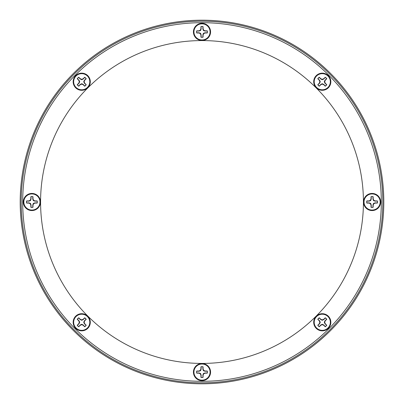 <?xml version="1.0" encoding="UTF-8"?>
<svg xmlns="http://www.w3.org/2000/svg" width="404" height="404" viewBox="0 0 404 404"><rect width="100%" height="100%" fill="white"/><g stroke="black" fill="none" stroke-linecap="round" stroke-linejoin="round"><path stroke-width="0.61" d="M21.195 202A180.805 180.805 0 0 0 202 382.805A180.805 180.805 0 0 0 382.805 202A180.805 180.805 0 0 0 202 21.195A180.805 180.805 0 0 0 21.195 202M383.8 202A181.8 181.8 0 0 1 202 383.8A181.8 181.8 0 0 1 20.2 202A181.8 181.8 0 0 1 202 20.2A181.8 181.8 0 0 1 383.8 202M202 40.572A161.428 161.428 0 0 0 40.572 202A161.428 161.428 0 0 0 202 363.428A161.428 161.428 0 0 0 363.428 202A161.428 161.428 0 0 0 202 40.572M210.565 372.094A8.565 8.565 0 0 0 202 363.529A8.565 8.565 0 0 0 193.435 372.094A8.565 8.565 0 0 0 202 380.664A8.565 8.565 0 0 0 210.565 372.094M90.294 322.276A8.565 8.565 0 0 0 81.724 313.706A8.565 8.565 0 0 0 73.159 322.276A8.565 8.565 0 0 0 81.724 330.841A8.565 8.565 0 0 0 90.294 322.276M40.471 202A8.565 8.565 0 0 0 31.906 193.435A8.565 8.565 0 0 0 23.336 202A8.565 8.565 0 0 0 31.906 210.565A8.565 8.565 0 0 0 40.471 202M90.294 81.724A8.565 8.565 0 0 0 81.724 73.159A8.565 8.565 0 0 0 73.159 81.724A8.565 8.565 0 0 0 81.724 90.294A8.565 8.565 0 0 0 90.294 81.724M210.565 31.906A8.565 8.565 0 0 0 202 23.336A8.565 8.565 0 0 0 193.435 31.906A8.565 8.565 0 0 0 202 40.471A8.565 8.565 0 0 0 210.565 31.906M330.841 81.724A8.565 8.565 0 0 0 322.276 73.159A8.565 8.565 0 0 0 313.706 81.724A8.565 8.565 0 0 0 322.276 90.294A8.565 8.565 0 0 0 330.841 81.724M380.664 202A8.565 8.565 0 0 0 372.094 193.435A8.565 8.565 0 0 0 363.529 202A8.565 8.565 0 0 0 372.094 210.565A8.565 8.565 0 0 0 380.664 202M330.841 322.276A8.565 8.565 0 0 0 322.276 313.706A8.565 8.565 0 0 0 313.706 322.276A8.565 8.565 0 0 0 322.276 330.841A8.565 8.565 0 0 0 330.841 322.276M22.69 202A179.31 179.31 0 0 0 202 381.31A179.31 179.31 0 0 0 381.31 202A179.31 179.31 0 0 0 202 22.69A179.31 179.31 0 0 0 22.69 202M203.03 377.23A5.242 5.242 0 0 1 200.97 377.23L201.172 375.22L200.596 373.498L198.874 372.922L196.864 373.124A5.242 5.242 0 0 1 196.864 371.064L198.874 371.266L200.596 370.69L201.172 368.973L200.97 366.958A5.242 5.242 0 0 1 203.03 366.958L202.828 368.973L203.404 370.69L205.126 371.266L207.136 371.064A5.242 5.242 0 0 1 207.136 373.124L205.126 372.922L203.404 373.498L202.828 375.22L203.076 377.366L203.076 375.271L203.692 373.786L205.171 373.17L207.272 373.17A5.378 5.378 0 0 0 207.272 371.018L205.171 371.018L203.692 370.407L203.076 368.923L203.076 366.827A5.378 5.378 0 0 0 200.924 366.827L200.924 368.923L200.308 370.407L198.829 371.018L196.728 371.018A5.378 5.378 0 0 0 196.728 373.17L198.829 373.17L200.308 373.786L200.924 375.271L200.924 377.366A5.378 5.378 0 0 0 203.076 377.366M210.07 372.094A8.07 8.07 0 0 1 202 380.164A8.07 8.07 0 0 1 193.93 372.094A8.07 8.07 0 0 1 202 364.024A8.07 8.07 0 0 1 210.07 372.094M200.596 373.498L200.308 373.786M203.404 373.498L203.692 373.786M203.404 370.69L203.692 370.407M200.596 370.69L200.308 370.407M326.634 325.18A5.242 5.242 0 0 1 325.18 326.634L323.897 325.069L322.276 324.261L320.65 325.069L319.372 326.634A5.242 5.242 0 0 1 317.913 325.18L319.483 323.897L320.291 322.276L319.483 320.65L317.913 319.372A5.242 5.242 0 0 1 319.372 317.913L320.65 319.483L322.276 320.291L323.897 319.483L325.18 317.913A5.242 5.242 0 0 1 326.634 319.372L325.069 320.65L324.261 322.276L325.069 323.897L326.765 325.24L325.281 323.761L324.664 322.276L325.281 320.791L326.765 319.311A5.378 5.378 0 0 0 325.24 317.786L323.761 319.271L322.276 319.887L320.791 319.271L319.311 317.786A5.378 5.378 0 0 0 317.786 319.311L319.271 320.791L319.887 322.276L319.271 323.761L317.786 325.24A5.378 5.378 0 0 0 319.311 326.765L320.791 325.281L322.276 324.664L323.761 325.281L325.24 326.765A5.378 5.378 0 0 0 326.765 325.24M327.982 316.569A8.07 8.07 0 0 1 327.982 327.982A8.07 8.07 0 0 1 316.569 327.982A8.07 8.07 0 0 1 316.569 316.569A8.07 8.07 0 0 1 327.982 316.569M322.276 324.261L322.276 324.664M324.261 322.276L324.664 322.276M322.276 320.291L322.276 319.887M320.291 322.276L319.887 322.276M377.23 200.97A5.242 5.242 0 0 1 377.23 203.03L375.22 202.828L373.498 203.404L372.922 205.126L373.124 207.136A5.242 5.242 0 0 1 371.064 207.136L371.266 205.126L370.69 203.404L368.973 202.828L366.958 203.03A5.242 5.242 0 0 1 366.958 200.97L368.973 201.172L370.69 200.596L371.266 198.874L371.064 196.864A5.242 5.242 0 0 1 373.124 196.864L372.922 198.874L373.498 200.596L375.22 201.172L377.366 200.924L375.271 200.924L373.786 200.308L373.17 198.829L373.17 196.728A5.378 5.378 0 0 0 371.018 196.728L371.018 198.829L370.407 200.308L368.923 200.924L366.827 200.924A5.378 5.378 0 0 0 366.827 203.076L368.923 203.076L370.407 203.692L371.018 205.171L371.018 207.272A5.378 5.378 0 0 0 373.17 207.272L373.17 205.171L373.786 203.692L375.271 203.076L377.366 203.076A5.378 5.378 0 0 0 377.366 200.924M372.094 193.93A8.07 8.07 0 0 1 380.164 202A8.07 8.07 0 0 1 372.094 210.07A8.07 8.07 0 0 1 364.024 202A8.07 8.07 0 0 1 372.094 193.93M373.498 203.404L373.786 203.692M373.498 200.596L373.786 200.308M370.69 200.596L370.407 200.308M370.69 203.404L370.407 203.692M325.18 77.366A5.242 5.242 0 0 1 326.634 78.82L325.069 80.103L324.261 81.724L325.069 83.35L326.634 84.628A5.242 5.242 0 0 1 325.18 86.087L323.897 84.517L322.276 83.709L320.65 84.517L319.372 86.087A5.242 5.242 0 0 1 317.913 84.628L319.483 83.35L320.291 81.724L319.483 80.103L317.913 78.82A5.242 5.242 0 0 1 319.372 77.366L320.65 78.931L322.276 79.74L323.897 78.931L325.24 77.235L323.761 78.719L322.276 79.335L320.791 78.719L319.311 77.235A5.378 5.378 0 0 0 317.786 78.76L319.271 80.239L319.887 81.724L319.271 83.209L317.786 84.688A5.378 5.378 0 0 0 319.311 86.214L320.791 84.729L322.276 84.113L323.761 84.729L325.24 86.214A5.378 5.378 0 0 0 326.765 84.688L325.281 83.209L324.664 81.724L325.281 80.239L326.765 78.76A5.378 5.378 0 0 0 325.24 77.235M316.569 76.018A8.07 8.07 0 0 1 327.982 76.018A8.07 8.07 0 0 1 327.982 87.431A8.07 8.07 0 0 1 316.569 87.431A8.07 8.07 0 0 1 316.569 76.018M324.261 81.724L324.664 81.724M322.276 79.74L322.276 79.335M320.291 81.724L319.887 81.724M322.276 83.709L322.276 84.113M200.97 26.77A5.242 5.242 0 0 1 203.03 26.77L202.828 28.78L203.404 30.502L205.126 31.078L207.136 30.876A5.242 5.242 0 0 1 207.136 32.936L205.126 32.734L203.404 33.31L202.828 35.027L203.03 37.042A5.242 5.242 0 0 1 200.97 37.042L201.172 35.027L200.596 33.31L198.874 32.734L196.864 32.936A5.242 5.242 0 0 1 196.864 30.876L198.874 31.078L200.596 30.502L201.172 28.78L200.924 26.634L200.924 28.729L200.308 30.214L198.829 30.83L196.728 30.83A5.378 5.378 0 0 0 196.728 32.982L198.829 32.982L200.308 33.593L200.924 35.077L200.924 37.173A5.378 5.378 0 0 0 203.076 37.173L203.076 35.077L203.692 33.593L205.171 32.982L207.272 32.982A5.378 5.378 0 0 0 207.272 30.83L205.171 30.83L203.692 30.214L203.076 28.729L203.076 26.634A5.378 5.378 0 0 0 200.924 26.634M193.93 31.906A8.07 8.07 0 0 1 202 23.836A8.07 8.07 0 0 1 210.07 31.906A8.07 8.07 0 0 1 202 39.976A8.07 8.07 0 0 1 193.93 31.906M203.404 30.502L203.692 30.214M200.596 30.502L200.308 30.214M200.596 33.31L200.308 33.593M203.404 33.31L203.692 33.593M77.366 78.82A5.242 5.242 0 0 1 78.82 77.366L80.103 78.931L81.724 79.74L83.35 78.931L84.628 77.366A5.242 5.242 0 0 1 86.087 78.82L84.517 80.103L83.709 81.724L84.517 83.35L86.087 84.628A5.242 5.242 0 0 1 84.628 86.087L83.35 84.517L81.724 83.709L80.103 84.517L78.82 86.087A5.242 5.242 0 0 1 77.366 84.628L78.931 83.35L79.74 81.724L78.931 80.103L77.235 78.76L78.719 80.239L79.335 81.724L78.719 83.209L77.235 84.688A5.378 5.378 0 0 0 78.76 86.214L80.239 84.729L81.724 84.113L83.209 84.729L84.688 86.214A5.378 5.378 0 0 0 86.214 84.688L84.729 83.209L84.113 81.724L84.729 80.239L86.214 78.76A5.378 5.378 0 0 0 84.688 77.235L83.209 78.719L81.724 79.335L80.239 78.719L78.76 77.235A5.378 5.378 0 0 0 77.235 78.76M76.018 87.431A8.07 8.07 0 0 1 76.018 76.018A8.07 8.07 0 0 1 87.431 76.018A8.07 8.07 0 0 1 87.431 87.431A8.07 8.07 0 0 1 76.018 87.431M81.724 79.74L81.724 79.335M79.74 81.724L79.335 81.724M81.724 83.709L81.724 84.113M83.709 81.724L84.113 81.724M26.77 203.03A5.242 5.242 0 0 1 26.77 200.97L28.78 201.172L30.502 200.596L31.078 198.874L30.876 196.864A5.242 5.242 0 0 1 32.936 196.864L32.734 198.874L33.31 200.596L35.027 201.172L37.042 200.97A5.242 5.242 0 0 1 37.042 203.03L35.027 202.828L33.31 203.404L32.734 205.126L32.936 207.136A5.242 5.242 0 0 1 30.876 207.136L31.078 205.126L30.502 203.404L28.78 202.828L26.634 203.076L28.729 203.076L30.214 203.692L30.83 205.171L30.83 207.272A5.378 5.378 0 0 0 32.982 207.272L32.982 205.171L33.593 203.692L35.077 203.076L37.173 203.076A5.378 5.378 0 0 0 37.173 200.924L35.077 200.924L33.593 200.308L32.982 198.829L32.982 196.728A5.378 5.378 0 0 0 30.83 196.728L30.83 198.829L30.214 200.308L28.729 200.924L26.634 200.924A5.378 5.378 0 0 0 26.634 203.076M31.906 210.07A8.07 8.07 0 0 1 23.836 202A8.07 8.07 0 0 1 31.906 193.93A8.07 8.07 0 0 1 39.976 202A8.07 8.07 0 0 1 31.906 210.07M30.502 200.596L30.214 200.308M30.502 203.404L30.214 203.692M33.31 203.404L33.593 203.692M33.31 200.596L33.593 200.308M78.82 326.634A5.242 5.242 0 0 1 77.366 325.18L78.931 323.897L79.74 322.276L78.931 320.65L77.366 319.372A5.242 5.242 0 0 1 78.82 317.913L80.103 319.483L81.724 320.291L83.35 319.483L84.628 317.913A5.242 5.242 0 0 1 86.087 319.372L84.517 320.65L83.709 322.276L84.517 323.897L86.087 325.18A5.242 5.242 0 0 1 84.628 326.634L83.35 325.069L81.724 324.261L80.103 325.069L78.76 326.765L80.239 325.281L81.724 324.664L83.209 325.281L84.688 326.765A5.378 5.378 0 0 0 86.214 325.24L84.729 323.761L84.113 322.276L84.729 320.791L86.214 319.311A5.378 5.378 0 0 0 84.688 317.786L83.209 319.271L81.724 319.887L80.239 319.271L78.76 317.786A5.378 5.378 0 0 0 77.235 319.311L78.719 320.791L79.335 322.276L78.719 323.761L77.235 325.24A5.378 5.378 0 0 0 78.76 326.765M87.431 327.982A8.07 8.07 0 0 1 76.018 327.982A8.07 8.07 0 0 1 76.018 316.569A8.07 8.07 0 0 1 87.431 316.569A8.07 8.07 0 0 1 87.431 327.982M79.74 322.276L79.335 322.276M81.724 324.261L81.724 324.664M83.709 322.276L84.113 322.276M81.724 320.291L81.724 319.887"/></g></svg>
